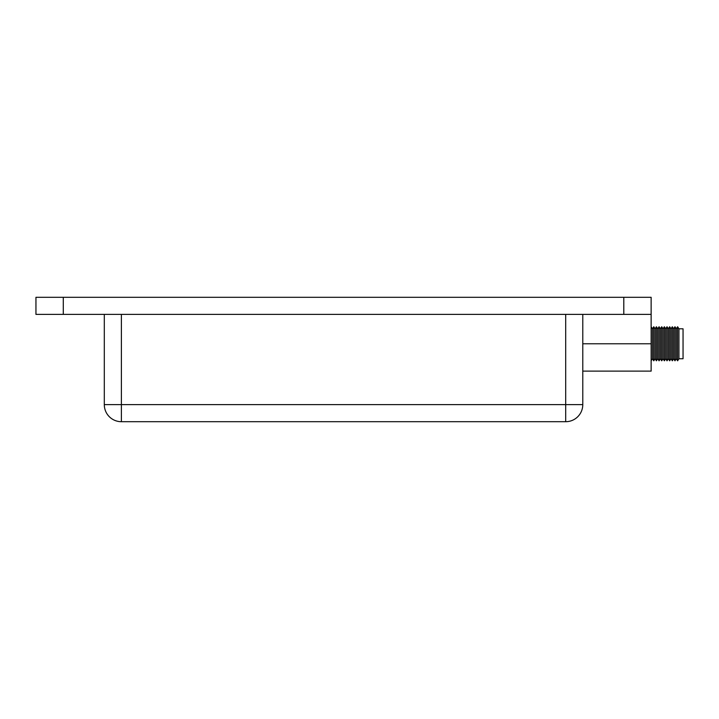 <?xml version="1.0" encoding="UTF-8"?>
<svg xmlns="http://www.w3.org/2000/svg" width="719" height="719" viewBox="0 0 719 719"><rect width="100%" height="100%" fill="white"/><g stroke="black" fill="none" stroke-linecap="round" stroke-linejoin="round"><path stroke-width="1.08" d="M678.952 332.358L678.952 358.745L683.05 358.745L683.05 328.808L678.952 328.808L678.952 332.358M677.622 360.803L676.3 358.745L676.3 328.808L677.622 326.759L677.622 360.803L678.952 358.745M674.97 360.803L673.649 358.745L673.649 328.808L674.97 326.759L674.97 360.803L676.3 358.745M672.319 360.803L670.998 358.745L670.998 328.808L672.319 326.759L672.319 360.803L673.649 358.745M669.677 360.803L668.346 358.745L668.346 328.808L669.677 326.759L669.677 360.803L670.998 358.745M667.025 360.803L665.695 358.745L665.695 328.808L667.025 326.759L667.025 360.803L668.346 358.745M664.374 360.803L663.044 358.745L663.044 328.808L664.374 326.759L664.374 360.803L665.695 358.745M661.723 360.803L660.401 358.745L660.401 328.808L661.723 326.759L661.723 360.803L663.044 358.745M659.071 360.803L657.75 358.745L657.75 328.808L659.071 326.759L659.071 360.803L660.401 358.745M656.42 360.803L655.099 358.745L655.099 328.808L656.42 326.759L656.42 360.803L657.75 358.745M653.769 360.803L652.448 358.745L652.448 328.808L653.769 326.759L653.769 360.803L655.099 358.745M63.29 297.298L651.135 297.298L651.135 314.383L35.95 314.383L35.95 297.298L63.29 297.298L63.29 314.383M582.785 404.617A17.085 17.085 0 0 1 565.691 421.702L121.394 421.702A17.085 17.085 0 0 1 104.3 404.617L582.785 404.617L582.785 314.383M651.135 314.383L651.135 371.121L582.785 371.121M104.3 404.617L104.3 314.383M623.795 297.298L623.795 314.383M565.691 421.702L565.691 314.383M121.394 421.702L121.394 314.383M651.135 343.781L582.785 343.781M652.448 358.745L651.135 360.776M652.448 328.808L651.135 326.786M655.099 328.808L653.769 326.759M657.75 328.808L656.42 326.759M660.401 328.808L659.071 326.759M663.044 328.808L661.723 326.759M665.695 328.808L664.374 326.759M668.346 328.808L667.025 326.759M670.998 328.808L669.677 326.759M673.649 328.808L672.319 326.759M676.3 328.808L674.97 326.759M678.952 328.808L677.622 326.759"/></g></svg>
